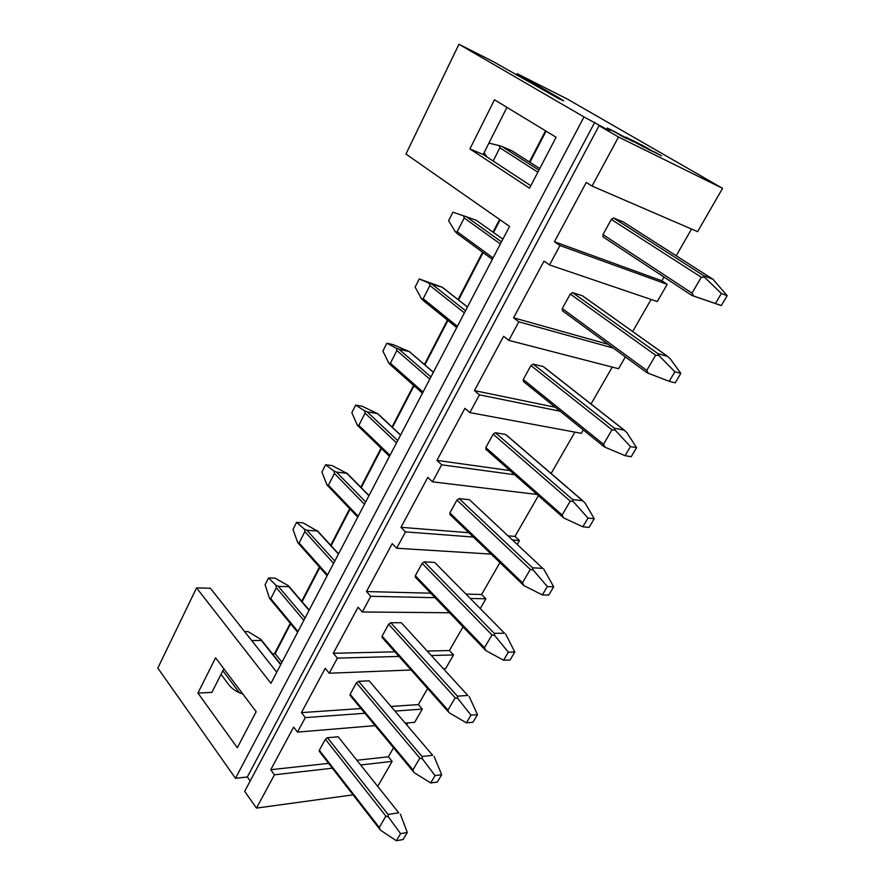 <?xml version="1.0" encoding="UTF-8"?>
<svg xmlns="http://www.w3.org/2000/svg" width="885" height="885" viewBox="0 0 885 885"><rect width="100%" height="100%" fill="white"/><g stroke="black" fill="none" stroke-linecap="round" stroke-linejoin="round"><path stroke-width="1.33" d="M648.948 149.654L650.121 150.284M643.318 146.556L649.28 149.831M646.382 148.038L647.543 148.757M638.218 144.1L641.238 145.56M639.092 144.399L643.55 146.888M634.235 141.843L639.136 144.554M635.972 142.806L637.045 143.281M633.328 141.135L636.581 142.629M630.728 139.542L632.686 140.781M250.201 780.979L247.335 776.964L235.498 778.313L157.829 668.086L196.547 587.883L270.943 683.353L509.55 226.394L405.949 154.056L458.95 44.25L492.569 61.253L558.524 98.523L563.734 100.868L558.457 97.56L517.117 73.665L567.484 99.142L722.558 188.339L697.579 231.66L592.065 186.06L618.526 136.998L722.558 188.339M458.95 44.25L584 116.931L609.798 131.002L599.068 125.692L618.526 136.998M631.193 140.14L633.494 141.224M634.368 141.346L632.62 140.427M635.729 141.932L642.897 145.903M644.534 146.644L648.274 148.569M641.017 144.554L645.099 146.998M642.244 146.014L645.84 147.994M646.902 148.536L644.601 147.341M647.046 148.337L650.01 149.952M650.917 150.35L646.902 148.249M647.776 148.658L648.805 149.123M649.103 149.222L656.272 153.193M660.973 155.583L654.314 151.811L661.582 155.837M657.876 153.924L660.995 155.539M627.598 138.845L609.743 129.144M612.674 130.659L630.12 140.007M610.196 129.641L633.118 141.611M624.445 137.297L613.593 131.279M609.677 129.066L626.248 138.458M607.198 128.015L625.894 137.772M529.507 188.184L556.101 137.252L494.483 99.773L469.913 148.923L529.507 188.184M237.335 747.736L256.152 711.684L215.575 657.776L197.93 693.077L237.335 747.736M328.623 763.368L270.733 769.729L293.632 727.105L297.493 732.105L305.314 717.602L364.885 713.266M361.091 764.928L392.144 761.388L388.382 756.797L357.33 760.215M388.382 756.797L393.548 747.803M406.89 724.583L407.852 722.901M338.147 736.762L327.494 737.725L388.084 814.477L398.77 812.795L338.147 736.762L398.77 812.795M379.278 827.442L380.218 829.842L319.242 751.288L319.33 750.259L379.278 827.442L385.904 816.114L325.392 739.229L319.33 750.259M325.392 739.229L327.494 737.725M360.958 708.542L301.42 712.624L325.215 668.33L329.253 673.219L337.395 658.13L399.013 656.427M395.341 711.053L422.289 709.095L418.362 704.593L391.413 706.44M418.362 704.593L427.599 688.53M369.133 680.819L358.558 681.306L422.045 756.487L432.643 755.292L369.133 680.819L432.643 755.292M412.952 769.895L413.771 772.185L350.051 695.389L350.128 694.26L412.952 769.895L419.844 758.113L356.423 682.811L350.128 694.26M356.423 682.811L358.558 681.306M394.898 651.825L333.302 653.285L358.049 607.221L362.297 611.978L370.76 596.28L435.022 597.685M431.681 655.531L453.529 654.922L449.425 650.53L427.566 651.05M449.425 650.53L463.021 626.868M401.303 622.741L390.794 622.741L457.39 696.141L467.866 695.477L401.303 622.741L467.866 695.477M447.987 710.035L448.684 712.215L382.032 637.377L382.11 636.127L447.987 710.035L455.167 697.767L388.648 624.235L382.11 636.127M388.648 624.235L390.794 622.741M430.718 593.193L366.467 591.556L392.221 543.611L396.679 548.235L405.496 531.885L473.309 537.051M470.566 598.459L485.898 598.791L481.606 594.499L466.273 594.112M481.606 594.499L499.903 562.661M434.712 562.417L424.302 561.875L494.195 633.317L504.538 633.217L434.712 562.417L504.538 633.217M484.471 647.709L485.865 650.563L485.035 649.811L415.275 577.097L415.33 575.726L484.471 647.709L491.949 634.932L422.134 563.358L415.33 575.726M422.134 563.358L424.302 561.875M468.807 532.715L400.982 527.305L427.809 477.38L432.499 481.827L441.692 464.802L514.583 474.736M512.78 540.06L519.462 540.569L514.981 536.399L508.289 535.867M514.981 536.399L538.334 495.755M469.448 499.704L459.138 498.587L532.549 567.827L542.748 568.358L469.448 499.704L542.748 568.358M450.299 514.639L449.879 512.924L522.482 582.75L530.281 569.431L456.948 500.058L449.879 512.924M456.948 500.058L459.138 498.587M509.86 470.555L436.947 460.388L464.913 408.328L469.846 412.609L479.438 394.843L560.183 411.237M551.123 473.497L574.885 432.123M505.578 434.469L495.401 432.721L572.551 499.516L582.584 500.722L506.165 434.977M486.197 449.436L485.821 447.567L562.13 515.015L570.261 501.109L493.188 434.181L485.821 447.567M493.188 434.181L495.401 432.721M555.249 407.255L474.437 390.606L503.62 336.289L508.82 340.371L518.82 321.819L613.338 348.082M591.025 404.025L612.243 367.098M543.191 366.545L533.157 364.122L614.323 428.196L624.157 430.132L543.689 366.943M523.577 381.535L523.256 379.521L603.515 444.292L612.011 429.778L530.934 365.56L523.256 379.521M530.934 365.56L533.157 364.122M608.194 344.309L513.554 317.792L544.032 261.064L549.519 264.936L657.278 301.564L667.202 284.351L661.825 280.788L554.419 241.738L586.279 182.432L592.065 186.06M632.675 331.51L651.094 299.462M582.396 295.778L572.529 292.614L657.975 353.668L667.589 356.401L582.772 296.044M562.528 310.768L562.274 308.588L646.758 370.406L655.641 355.228L570.272 294.041L562.274 308.588M570.272 294.041L572.529 292.614M661.825 280.788L663.971 277.049M676.195 255.765L691.539 229.049M623.272 221.958L613.604 217.998L703.641 275.7L713 279.306L623.505 222.113M721.264 305.591L727.171 295.678L721.364 293.51L715.434 303.489L721.264 305.591L692.026 295.524L603.017 236.881L602.973 234.591L691.993 293.123L701.296 277.237L611.325 219.403L602.973 234.591M611.325 219.403L613.604 217.998M549.519 264.936L559.973 245.543L667.202 284.351M625.363 356.898L618.549 368.724L508.82 340.371M583.27 429.911L581.312 433.307L469.846 412.609M432.499 481.827L536.819 494.427M519.462 540.569L517.305 544.308M396.679 548.235L490.998 554.087M485.898 598.791L480.356 608.382M362.297 611.978L449.48 612.763M453.529 654.922L445.609 668.651L443.75 668.717M329.253 673.219L411.094 670M422.289 709.095L414.656 722.337L405.618 723.089M297.493 732.105L375.14 725.634M506.939 107.35L483.188 154.477L530.79 185.717M235.498 778.313L584 116.931M516.42 75.07L517.117 73.665M274.527 653.694L290.258 623.35M301.697 601.269L319.43 567.064M330.724 545.26L349.663 508.72M360.815 487.215L381.037 448.186M392.022 427.001L413.605 385.351M424.413 364.509L447.434 320.082M458.054 299.595L482.602 252.225M493.022 232.124L499.594 219.436M529.396 161.944L545.525 130.825M290.634 623.803L275.147 653.683L272.392 653.75M392.144 761.388L377.928 786.035M239.381 692.745L222.832 670.719M353.06 794.852L256.484 808.105L274.45 774.806L332.373 768.202M599.068 125.692L244.68 791.345L256.484 808.105M513.554 317.792L518.82 321.819M554.419 241.738L559.973 245.543M270.733 769.729L274.45 774.806M301.42 712.624L305.314 717.602M333.302 653.285L337.395 658.13M366.467 591.556L370.76 596.28M400.982 527.305L405.496 531.885M436.947 460.388L441.692 464.802M474.437 390.606L479.438 394.843M276.751 672.246L210.376 588.237L196.547 587.883M546.067 131.157L529.927 162.287M500.113 219.801L493.531 232.489M483.099 252.59L458.541 299.971M447.91 320.47L424.877 364.897M414.058 385.76L392.464 427.411M381.468 448.606L361.235 487.635M350.084 509.152L331.134 545.702M319.817 567.506L302.084 601.723M281.983 662.223L275.147 653.683M223.828 668.75L211.913 692.38L197.93 693.077M242.855 694.006C236.892 692.114 232.279 689.116 229.005 685.012L221.018 674.326M247.335 776.964L594.775 122.285M483.188 154.477L469.913 148.923M537.859 172.188L499.87 147.762L493.144 161.004M539.75 168.57L511.95 150.804L502.027 146.512L538.921 170.152M487.015 156.988L484.073 152.707M499.87 147.762L499.24 145.605L502.027 146.512M488.896 143.138L499.24 145.605M727.171 295.678L713 279.306M703.641 275.7L704.659 277.359L701.296 277.237M721.364 293.51L704.659 277.359M691.993 293.123L693.696 296.066L715.434 303.489M693.696 296.066L692.026 295.524M680.853 373.393L674.879 371.777L669.226 381.302L675.211 382.862L680.853 373.393L670.166 358.668L667.589 356.401M500.39 243.95L464.183 217.998L457.213 231.715L493.078 257.955M476.373 220.321L502.89 239.149L476.373 220.321L466.329 216.725L501.485 241.848M457.622 233.861L455.432 231.914L448.595 220.708L452.866 212.223L466.329 216.725M636.592 447.666L630.474 446.56L625.064 455.675L631.193 456.726L636.592 447.666L626.668 432.378L624.157 430.132M464.393 312.87L429.878 285.534L423.174 298.732L457.368 326.333M467.435 307.051L442.146 287.183L432.002 284.251L465.521 310.712M423.616 300.723L421.481 298.809L415.12 287.116L419.236 278.952L442.146 287.183M594.244 518.732L587.994 518.09L582.817 526.807L589.078 527.405L594.244 518.732L585.029 502.934L582.584 500.722M429.8 379.134L396.856 350.526L390.407 363.237L423.041 392.077M433.351 372.331L409.202 351.555L398.958 349.232L430.951 376.922M390.893 365.096L388.803 363.193L382.895 351.057L386.856 343.192L393.261 344.674L409.202 351.555M553.689 586.788L547.317 586.567L542.361 594.93L548.733 595.096L553.689 586.788L543.667 568.989M396.513 442.876L365.062 413.118L358.845 425.364L390.008 455.332M400.54 435.177L377.464 413.572L367.142 411.802L397.697 440.619M389.488 456.328L357.33 425.209L351.843 412.675L355.659 405.098L362.109 406.226L377.464 413.572M514.804 652.035L508.344 652.201L503.587 660.221L510.059 660L514.804 652.035L505.667 634.036M364.465 504.251L334.419 473.442L328.423 485.245L358.204 516.243M368.923 495.711L346.865 473.353L336.477 472.114L365.671 501.95M357.739 517.128L326.996 484.98L321.897 472.092L325.58 464.78L332.074 465.587L346.865 473.353M477.502 714.626L470.964 715.157L466.395 722.846L472.944 722.271L477.502 714.626L469.183 696.506M333.601 563.369L304.871 531.608L299.086 542.992L327.561 574.94M338.457 554.076L317.35 531.022L306.907 530.27L334.818 561.035M327.14 575.726L297.725 542.638L293.012 529.418L296.563 522.36L303.079 522.869L317.35 531.022M441.692 774.729L435.066 775.592L430.685 782.971L437.312 782.075L441.692 774.729L434.137 756.52M303.832 620.363L276.352 587.74L270.766 598.725L298.013 631.525M309.053 610.362L288.864 586.689L278.377 586.39L305.071 617.995M297.637 632.233L269.482 598.282L265.113 584.764L268.553 577.949L275.091 578.17L288.388 585.715L288.864 586.689M407.266 832.486L400.584 833.648L396.369 840.75L403.062 839.544L407.266 832.486L400.418 814.233M280.689 664.701L261.341 640.452L251.716 640.574M244.658 631.625L248.054 631.613L260.931 639.39L261.341 640.452M455.432 231.914L457.213 231.715M464.183 217.998L463.618 215.796M657.975 353.668L658.871 355.471L655.641 355.228M674.879 371.777L658.871 355.471M646.758 370.406L648.395 373.337L669.226 381.302M648.395 373.337L646.88 372.607M421.481 298.809L423.174 298.732M429.878 285.534L429.358 283.3L432.002 284.251M419.236 278.952L429.358 283.3M614.323 428.196L615.108 430.121L612.011 429.778M630.474 446.56L615.108 430.121M603.515 444.292L605.086 447.213L625.064 455.675M605.086 447.213L603.714 446.317M388.803 363.193L390.407 363.237M396.856 350.526L396.38 348.259L398.958 349.232M386.856 343.192L396.38 348.259M572.551 499.516L573.226 501.541L570.261 501.109M587.994 518.09L573.226 501.541M562.13 515.015L563.634 517.913L582.817 526.807M563.634 517.913L485.799 449.259M357.33 425.209L358.845 425.364M365.062 413.118L364.631 410.817L367.142 411.802M355.659 405.098L364.631 410.817M532.549 567.827L533.124 569.951L530.281 569.431M547.317 586.567L533.124 569.951M522.482 582.75L523.931 585.627L542.361 594.93M523.931 585.627L449.834 514.439M326.996 484.98L328.423 485.245M334.419 473.442L334.032 471.108L336.477 472.114M325.58 464.78L334.032 471.108M494.195 633.317L494.682 635.519L491.949 634.932M508.344 652.201L494.682 635.519M485.865 650.563L503.587 660.221M297.725 542.638L299.086 542.992M304.871 531.608L304.528 529.252L306.907 530.27M296.563 522.36L304.528 529.252M457.39 696.141L457.799 698.431L455.167 697.767M470.964 715.157L457.799 698.431M449.337 712.867L466.395 722.846M269.482 598.282L270.766 598.725M276.352 587.74L276.043 585.361L278.377 586.39M268.553 577.949L276.043 585.361M422.045 756.487L422.388 758.843L419.844 758.113M435.066 775.592L422.388 758.843M414.257 772.716L430.685 782.971M388.084 814.477L388.349 816.899L385.904 816.114M400.584 833.648L388.349 816.899M380.528 830.23L396.369 840.75M626.104 137.142L631.215 140.095M629.832 139.1L636.669 142.784M637.51 143.038L635.419 141.821M632.642 140.394L637.709 143.37M637.731 143.337L640.021 144.476M636.868 142.54L642.134 145.439L636.868 142.54M637.51 142.861L642.034 145.417M643.705 146.147L641.946 145.074L643.705 146.147M644.313 146.445L642.986 145.704M643.683 146.932L644.656 147.485M641.404 145.693L643.185 146.656L641.404 145.693M643.008 146.578L641.636 145.848M646.05 147.707L651.172 150.715M651.194 150.682L653.451 151.8M650.232 149.831L655.508 152.74L650.232 149.831M655.409 152.707L650.829 150.173M654.314 151.811L658.462 154.278M657.035 153.415L655.243 152.331L657.035 153.415M657.644 153.713L656.305 152.972M622.885 136.655L619.533 134.785L622.885 136.655M623.228 136.81L619.633 134.852M558.07 98.301L558.457 97.56M691.948 295.49L603.017 236.881M713.155 279.394L623.394 222.024M539.75 168.559L512.05 150.859M646.802 372.618L562.296 310.657M492.337 259.36L457.257 233.64M667.909 356.589L582.607 295.878M603.67 446.405L523.256 381.38M456.715 327.583L423.085 300.391M624.677 430.442L543.49 366.689M467.468 306.984L442.279 287.205M422.455 393.194L390.174 364.62M583.303 501.187L505.943 434.635M433.396 372.231L409.301 351.511M400.606 435.033L377.53 413.428M369.023 495.534L346.876 473.088M338.579 553.833L317.306 530.613M309.208 610.075L288.764 586.113M280.866 664.358L261.197 639.711"/></g></svg>
